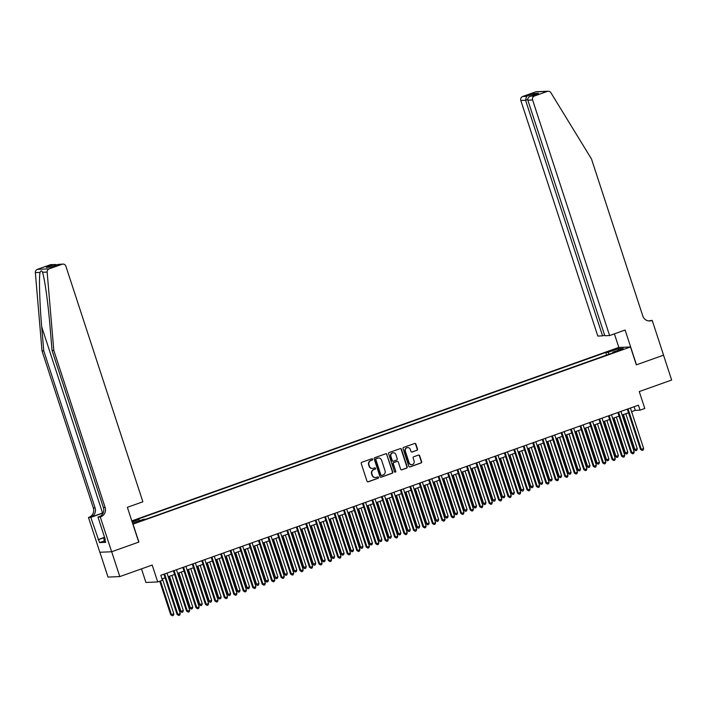 <?xml version="1.0" encoding="UTF-8"?>
<svg xmlns="http://www.w3.org/2000/svg" width="707" height="707" viewBox="0 0 707 707"><rect width="100%" height="100%" fill="white"/><g stroke="black" fill="none" stroke-linecap="round" stroke-linejoin="round"><path stroke-width="1.06" d="M372.598 459.223A0.725 0.689 87.6 0 0 371.723 458.763L361.86 462.281A1.034 0.981 87.6 0 0 361.25 463.589L366.995 481.149A1.034 0.981 87.6 0 0 368.241 481.794L378.104 478.277A0.725 0.689 87.6 0 0 377.847 476.88A0.725 0.689 87.6 0 0 377.653 476.916L376.38 477.366A3.296 3.137 87.6 0 1 372.386 475.307L371.909 473.84A3.296 3.137 87.6 0 1 373.862 469.66L375.134 469.209A0.725 0.689 87.6 0 0 374.887 467.804A0.725 0.689 87.6 0 0 374.692 467.84L373.411 468.299A3.296 3.137 87.6 0 1 369.425 466.231L368.948 464.764A3.296 3.137 87.6 0 1 370.892 460.584L372.174 460.133A0.725 0.689 87.6 0 0 372.598 459.223M372.377 468.467A3.296 3.137 87.6 0 1 369.107 466.249L368.63 464.782A3.296 3.137 87.6 0 1 370.574 460.602L371.855 460.151A0.725 0.689 87.6 0 0 371.758 458.755M367.808 481.838A1.034 0.981 87.6 0 0 367.923 481.803L377.785 478.294A0.725 0.689 87.6 0 0 377.688 476.907M375.337 477.543A3.296 3.137 87.6 0 1 372.068 475.316L371.59 473.858A3.296 3.137 87.6 0 1 373.543 469.678L374.816 469.218A0.725 0.689 87.6 0 0 374.728 467.831M611.926 350.133L616.142 349.046L611.926 350.133M416.883 450.359A1.034 0.981 87.6 0 0 417.492 449.051L415.884 444.129A1.034 0.981 87.6 0 0 414.638 443.483L403.679 447.381A1.034 0.981 87.6 0 0 403.07 448.689L408.814 466.249A1.034 0.981 87.6 0 0 410.06 466.894L421.01 462.997A1.034 0.981 87.6 0 0 421.619 461.689L419.675 455.741A1.034 0.981 87.6 0 0 418.429 455.096L413.745 456.766A1.034 0.981 87.6 0 0 413.135 458.065L414.099 461.017A2.757 2.625 87.6 0 1 411.73 464.658A2.757 2.625 87.6 0 1 409.132 462.793L405.35 451.225A2.757 2.625 87.6 0 1 407.718 447.593A2.757 2.625 87.6 0 1 410.316 449.458L410.953 451.384A1.034 0.981 87.6 0 0 412.199 452.029L416.564 450.377A1.034 0.981 87.6 0 0 417.174 449.069L415.566 444.137A1.034 0.981 87.6 0 0 414.753 443.448M133.031 524.161L138.881 542.057L111.688 551.743L119.81 576.585L152.199 565.052L157.723 581.949L162.451 580.261L160.834 575.295L638.43 405.182L640.056 410.148L644.784 408.46L639.261 391.563L671.65 380.03L663.528 355.179L636.335 364.865L630.494 346.978L132.872 524.17M387.012 454.415A1.034 0.981 87.6 0 0 385.766 453.77L374.807 457.668A1.034 0.981 87.6 0 0 374.206 458.976L379.942 476.536A1.034 0.981 87.6 0 0 381.188 477.181L392.146 473.283A1.034 0.981 87.6 0 0 392.756 471.976L386.694 454.424A1.034 0.981 87.6 0 0 385.881 453.735M389.248 452.524L400.197 448.627A1.034 0.981 87.6 0 1 401.443 449.272L407.188 466.832A1.034 0.981 87.6 0 1 406.578 468.14L401.894 469.81A1.034 0.981 87.6 0 1 400.639 469.165L398.315 462.042A1.034 0.981 87.6 0 0 397.069 461.397L393.958 462.502A1.034 0.981 87.6 0 0 393.348 463.81L395.77 471.224A0.725 0.689 87.6 0 1 395.151 472.179A0.725 0.689 87.6 0 1 394.471 471.684L388.638 453.832A1.034 0.981 87.6 0 1 389.248 452.524M119.81 576.585L108.012 577.089L99.899 552.255M132.068 521.686L134.754 520.511L131.891 521.156M131.802 520.9L618.696 347.473L630.494 346.978M606.606 355.091L605.749 352.475L136.663 519.557L138.899 519.468L139.703 520.697M605.749 352.475L607.985 352.378L618.386 348.675L623.229 348.471L612.828 352.174L615.063 352.077L145.978 519.168L143.742 519.256L132.492 523.003M132.129 521.881L138.899 519.468M141.488 568.87L145.925 582.453L157.723 581.949M631.607 411.66L635.266 410.352L640.056 410.148M162.018 578.918L165.102 577.822M168.186 576.718L174.558 574.455M177.651 573.35L184.014 571.088M187.108 569.983L193.471 567.712M196.564 566.616L202.936 564.345M206.02 563.249L212.392 560.978M215.476 559.882L221.848 557.611M224.932 556.506L231.304 554.244M234.388 553.139L240.76 550.868M243.853 549.772L250.216 547.501M253.309 546.405L259.672 544.134M262.765 543.038L269.137 540.767M272.222 539.662L278.593 537.4M281.678 536.295L288.049 534.032M291.134 532.928L297.506 530.657M300.599 529.561L306.962 527.289M310.055 526.194L316.418 523.922M319.511 522.827L325.874 520.555M328.967 519.451L335.339 517.188M338.423 516.083L344.795 513.821M347.879 512.716L354.251 510.445M357.335 509.349L363.707 507.078M366.8 505.982L373.163 503.711M376.257 502.615L382.62 500.344M385.713 499.239L392.085 496.977M395.169 495.872L401.541 493.601M404.625 492.505L410.997 490.234M414.081 489.138L420.453 486.867M423.537 485.771L429.909 483.5M433.002 482.395L439.365 480.133M442.458 479.028L448.821 476.765M451.914 475.661L458.286 473.39M461.371 472.294L467.742 470.022M470.827 468.927L477.198 466.655M480.283 465.559L486.655 463.288M489.739 462.184L496.111 459.921M499.204 458.816L505.567 456.554M508.66 455.449L515.023 453.178M518.116 452.082L524.488 449.811M527.572 448.715L533.944 446.444M537.028 445.348L543.4 443.077M546.484 441.972L552.856 439.71M555.941 438.605L562.312 436.343M565.406 435.238L571.769 432.967M574.862 431.871L581.225 429.6M584.318 428.504L590.69 426.233M593.774 425.137L600.146 422.866M603.23 421.761L609.602 419.498M612.686 418.394L619.058 416.123M622.142 415.027L628.514 412.755M634.082 406.728L635.266 410.352M612.828 352.174L612.836 352.873M609.16 354.18L607.985 352.378M618.386 348.675L618.006 350.327M380.755 477.225A1.034 0.981 87.6 0 0 380.87 477.198L391.828 473.292A1.034 0.981 87.6 0 0 392.438 471.984L386.694 454.424M376.283 458.666A0.725 0.689 87.6 0 0 375.85 459.585L380.887 474.998A0.725 0.689 87.6 0 0 381.762 475.449L383.106 474.971A3.296 3.137 87.6 0 0 385.059 470.791L381.612 460.257A3.296 3.137 87.6 0 0 377.626 458.189L375.956 458.684A0.725 0.689 87.6 0 0 375.532 459.594L375.85 459.585M381.409 475.475A0.725 0.689 87.6 0 1 380.569 475.016L375.532 459.594M378.342 458.03A3.296 3.137 87.6 0 0 377.308 458.207L377.626 458.189M375.956 458.684L377.308 458.207M401.452 469.855A1.034 0.981 87.6 0 0 401.567 469.819L406.26 468.149A1.034 0.981 87.6 0 0 406.87 466.841L401.125 449.281A1.034 0.981 87.6 0 0 400.321 448.592M397.184 461.362A1.034 0.981 87.6 0 0 396.751 461.406L393.64 462.519A1.034 0.981 87.6 0 0 393.03 463.819L395.77 471.224M394.992 472.161A0.725 0.689 87.6 0 0 395.452 471.233M395.902 454.654A2.757 2.625 87.6 0 0 393.295 452.78A2.757 2.625 87.6 0 0 390.936 456.422L392.261 460.496A1.034 0.981 87.6 0 0 393.507 461.141L396.618 460.027A1.034 0.981 87.6 0 0 397.228 458.719L395.902 454.654M393.136 452.789A2.757 2.625 87.6 0 0 390.618 456.43L390.936 456.422M393.074 461.185A1.034 0.981 87.6 0 1 391.943 460.504L390.618 456.43M411.757 452.073A1.034 0.981 87.6 0 0 411.881 452.047L416.564 450.377M407.559 447.602A2.757 2.625 87.6 0 0 405.031 451.243L405.35 451.225M411.571 464.658A2.757 2.625 87.6 0 1 408.814 462.802L405.031 451.243M409.627 466.947A1.034 0.981 87.6 0 0 409.742 466.912L420.692 463.005A1.034 0.981 87.6 0 0 421.301 461.706L419.357 455.75A1.034 0.981 87.6 0 0 418.544 455.061M159.747 581.225L170.705 614.745L173.869 613.87L162.398 578.786M160.471 580.968L171.501 614.71L172.393 615.762L170.705 614.745M173.869 613.87L173.339 615.426L172.393 615.762M163.918 574.199L177.086 614.471L177.881 614.436L164.643 573.934M180.241 613.596L179.719 615.152L178.774 615.488L177.881 614.436L180.241 613.596L167.002 573.094M178.774 615.488L177.086 614.471M105.44 541.544L104.76 541.703L103.461 537.735L104.45 536.94M104.618 537.453L103.461 537.735M103.231 512.761A13.672 1.175 -18.1 0 0 102.559 512.999L90.743 517.215L88.472 517.471L99.846 552.255L111.644 551.76L138.74 542.11L127.366 507.317L142.876 501.793L65.884 266.221A3.146 2.996 87.6 0 0 62.066 264.25L49.163 268.854A3.146 2.996 87.6 0 0 47.148 272.098L53.803 350.425L105.14 507.467A7.344 6.999 -92.4 0 1 100.792 516.782L100.27 516.967L111.644 551.76M53.803 350.425L52.062 350.495L50.02 326.484C48.156 303.524 44.594 277.939 42.482 272.301C41.846 270.445 41.024 270.481 40.016 272.407C38.876 278.178 39.68 303.886 41.713 326.837L43.754 350.849L95.083 507.891A7.344 6.999 -92.4 0 1 90.743 517.215M47.148 272.098L42.455 272.23M43.754 350.849L42.013 350.928L93.342 507.971A7.344 6.999 -92.4 0 1 88.994 517.285M100.792 516.782L99.042 516.861A7.344 6.999 -92.4 0 0 103.39 507.538L52.062 350.495M62.066 264.25L58.257 264.418L50.409 267.211L46.229 267.387L54.086 264.595L50.277 264.754L37.365 269.358L49.163 268.854M40.016 272.407L35.35 272.602L42.013 350.928M100.27 516.967L97.964 517.064L105.237 539.335L104.724 539.353L105.193 539.185M104.477 540.846L99.546 542.596L105.705 542.331L104.724 539.353M99.546 542.596L90.788 517.374L88.472 517.471M103.134 512.99L103.125 512.973A11.807 1.016 -18.1 0 0 103.125 512.973L90.788 517.374M97.964 517.064L100.403 516.198M35.35 272.602A3.146 2.996 -92.4 0 1 37.365 269.358M50.277 264.754A3.146 2.996 -92.4 0 1 51.116 264.595L57.187 264.78M98.061 539.635L103.487 537.7M103.496 537.859L98.573 539.618M58.257 264.418L62.914 264.091M50.409 267.211L46.229 267.387M54.086 264.595L55.19 264.418M609.602 335.551L532.601 99.979L527.837 100.182L604.83 335.754L609.602 335.551L625.112 330.028L636.477 364.812L663.573 355.161L652.207 320.377L648.681 320.907M604.626 335.118L602.567 335.852L597.804 336.055L520.812 100.482A3.146 2.996 -92.4 0 1 522.667 96.488L535.579 91.892A3.146 2.996 -92.4 0 1 536.419 91.733L548.217 91.23A3.146 2.996 87.6 0 1 550.868 92.679L591.459 158.916L642.787 315.958A7.344 6.999 87.6 0 0 651.686 320.563L652.207 320.377M522.667 96.488L526.476 96.329L534.333 93.536L538.504 93.359L530.657 96.152L534.465 95.993L547.377 91.389L535.579 91.892M618.846 347.473L614.392 333.845M602.567 335.852L525.575 100.279L520.812 100.482M548.217 91.23A3.146 2.996 87.6 0 0 547.377 91.389M534.465 95.993A3.146 2.996 87.6 0 0 532.601 99.979M648.849 320.925A7.344 6.999 87.6 0 0 649.936 320.633L651.686 320.563M526.476 96.329L525.575 100.279L527.714 99.519M534.333 93.536L533.264 95.215M538.504 93.359L537.841 93.589M527.837 100.182C527.493 98.317 528.429 96.974 530.657 96.152L538.168 93.465M168.77 576.514L180.161 611.378L180.957 611.343L183.325 610.495L171.854 575.418M169.494 576.258L180.957 611.343L181.849 612.386L180.161 611.378M183.325 610.495L182.795 612.05L181.849 612.386M178.226 573.147L189.617 608.002L190.422 607.976L192.781 607.127L181.319 572.043M178.951 572.891L190.422 607.976L191.305 609.019L189.617 608.002M192.781 607.127L192.26 608.683L191.305 609.019M187.682 569.78L199.074 604.635L202.237 603.76L190.775 568.675M188.407 569.524L199.878 604.6L200.77 605.652L199.074 604.635M202.237 603.76L201.716 605.316L200.77 605.652M197.138 566.413L208.538 601.268L211.693 600.393L200.231 565.308M197.863 566.148L209.334 601.233L210.226 602.284L208.538 601.268M211.693 600.393L211.172 601.949L210.226 602.284M173.374 570.823L186.542 611.104L187.337 611.069L174.099 570.567M189.697 610.229L189.176 611.785L188.23 612.121L187.337 611.069L189.697 610.229L176.467 569.727M188.23 612.121L186.542 611.104M182.83 567.456L195.998 607.737L196.793 607.702L183.555 567.2M199.162 606.862L198.632 608.409L197.686 608.754L196.793 607.702L199.162 606.862L185.923 566.36M197.686 608.754L195.998 607.737M192.286 564.089L205.454 604.361L206.25 604.335L193.011 563.832M208.618 603.486L208.088 605.042L207.142 605.378L206.25 604.335L208.618 603.486L195.379 562.993M207.142 605.378L205.454 604.361M201.751 560.722L214.91 600.994L215.706 600.959L202.467 560.465M218.074 600.119L217.544 601.675L216.598 602.011L215.706 600.959L218.074 600.119L204.836 559.617M216.598 602.011L214.91 600.994M206.603 563.037L217.995 597.901L218.79 597.866L221.15 597.026L209.687 561.941M207.319 562.781L218.79 597.866L219.683 598.917L217.995 597.901M221.15 597.026L220.628 598.582L219.683 598.917M211.207 557.355L224.366 597.627L225.162 597.592L211.932 557.089M227.53 596.752L227 598.308L226.054 598.643L225.162 597.592L227.53 596.752L214.292 556.25M226.054 598.643L224.366 597.627M216.059 559.67L227.451 594.534L230.615 593.659L219.143 558.574M216.784 559.414L228.246 594.499L229.139 595.55L227.451 594.534M230.615 593.659L230.084 595.206L229.139 595.55M220.664 553.979L233.823 594.26L234.627 594.225L221.388 553.722M236.986 593.385L236.465 594.941L235.519 595.276L234.627 594.225L236.986 593.385L223.748 552.883M235.519 595.276L233.823 594.26M225.515 556.303L236.907 591.158L237.702 591.132L240.071 590.283L228.6 555.207M226.24 556.047L237.702 591.132L238.595 592.174L236.907 591.158M240.071 590.283L239.54 591.839L238.595 592.174M230.12 550.612L243.288 590.893L244.083 590.858L230.844 550.355M246.443 590.018L245.921 591.573L244.976 591.909L244.083 590.858L246.443 590.018L233.204 549.516M244.976 591.909L243.288 590.893M234.971 552.936L246.363 587.791L249.527 586.916L238.056 551.831M235.696 552.68L247.158 587.756L248.051 588.807L246.363 587.791M249.527 586.916L248.997 588.471L248.051 588.807M239.576 547.245L252.744 587.526L253.539 587.49L240.3 546.988M255.899 586.642L255.377 588.197L254.432 588.542L253.539 587.49L255.899 586.642L242.669 546.149M254.432 588.542L252.744 587.526M244.428 549.569L255.819 584.424L258.983 583.549L247.521 548.464M245.152 549.312L256.623 584.389L257.516 585.44L255.819 584.424M258.983 583.549L258.462 585.104L257.516 585.44M249.032 543.877L262.2 584.15L262.995 584.123L249.757 543.621M265.364 583.275L264.833 584.83L263.888 585.166L262.995 584.123L265.364 583.275L252.125 542.773M263.888 585.166L262.2 584.15M253.884 546.202L265.275 581.057L268.439 580.182L256.977 545.097M254.608 545.937L266.079 581.021L266.972 582.073L265.275 581.057M268.439 580.182L267.918 581.737L266.972 582.073M258.488 540.51L271.656 580.783L272.451 580.747L259.213 540.254M274.82 579.908L274.289 581.463L273.344 581.799L272.451 580.747L274.82 579.908L261.581 539.406M273.344 581.799L271.656 580.783M263.34 542.826L274.74 577.69L275.536 577.654L277.895 576.815L266.433 541.73M264.065 542.569L275.536 577.654L276.428 578.706L274.74 577.69M277.895 576.815L277.374 578.37L276.428 578.706M267.953 537.143L281.112 577.416L281.907 577.38L268.669 536.878M284.276 576.541L283.746 578.096L282.8 578.432L281.907 577.38L284.276 576.541L271.037 536.039M282.8 578.432L281.112 577.416M272.805 539.459L284.196 574.323L284.992 574.287L287.351 573.439L275.889 538.363M273.521 539.202L284.992 574.287L285.884 575.339L284.196 574.323M287.351 573.439L286.83 574.994L285.884 575.339M277.409 533.767L290.568 574.049L291.364 574.013L278.134 533.511M293.732 573.174L293.202 574.729L292.256 575.065L291.364 574.013L293.732 573.174L280.493 532.671M292.256 575.065L290.568 574.049M282.261 536.092L293.652 570.947L294.448 570.92L296.816 570.072L285.345 534.996M282.986 535.835L294.448 570.92L295.34 571.963L293.652 570.947M296.816 570.072L296.286 571.627L295.34 571.963M286.865 530.4L300.024 570.682L300.829 570.646L287.59 530.144M303.188 569.807L302.667 571.362L301.721 571.698L300.829 570.646L303.188 569.807L289.95 529.304M301.721 571.698L300.024 570.682M291.717 532.725L303.109 567.58L306.272 566.705L294.801 531.62M292.442 532.468L303.904 567.544L304.797 568.596L303.109 567.58M306.272 566.705L305.742 568.26L304.797 568.596M296.321 527.033L309.489 567.314L310.285 567.279L297.046 526.777M312.644 566.431L312.123 567.986L311.177 568.322L310.285 567.279L312.644 566.431L299.406 525.937M311.177 568.322L309.489 567.314M301.173 529.357L312.565 564.213L315.729 563.338L304.257 528.253M301.898 529.092L313.36 564.177L314.253 565.229L312.565 564.213M315.729 563.338L315.198 564.893L314.253 565.229M305.778 523.666L318.945 563.939L319.741 563.912L306.502 523.41M322.1 563.064L321.579 564.619L320.633 564.955L319.741 563.912L322.1 563.064L308.871 522.561M320.633 564.955L318.945 563.939M310.629 525.981L322.021 560.845L322.825 560.81L325.185 559.971L313.722 524.886M311.354 525.725L322.825 560.81L323.718 561.862L322.021 560.845M325.185 559.971L324.663 561.526L323.718 561.862M315.234 520.299L328.402 560.571L329.197 560.536L315.958 520.043M331.565 559.697L331.035 561.252L330.089 561.588L329.197 560.536L331.565 559.697L318.327 519.194M330.089 561.588L328.402 560.571M320.085 522.614L331.477 557.478L332.281 557.443L334.641 556.603L323.179 521.519M320.81 522.358L332.281 557.443L333.174 558.495L331.477 557.478M334.641 556.603L334.119 558.159L333.174 558.495M324.69 516.932L337.858 557.204L338.653 557.169L325.414 516.667M341.021 556.329L340.491 557.885L339.546 558.221L338.653 557.169L341.021 556.329L327.783 515.827M339.546 558.221L337.858 557.204M329.542 519.247L340.942 554.111L341.737 554.076L344.097 553.228L332.635 518.151M330.266 518.991L341.737 554.076L342.63 555.119L340.942 554.111M344.097 553.228L343.575 554.783L342.63 555.119M334.155 513.556L347.314 553.837L348.109 553.802L334.871 513.3M350.478 552.962L349.947 554.518L349.002 554.854L348.109 553.802L350.478 552.962L337.239 512.46M349.002 554.854L347.314 553.837M339.007 515.88L350.398 550.735L351.193 550.709L353.553 549.86L342.091 514.776M339.722 515.624L351.193 550.709L352.086 551.752L350.398 550.735M353.553 549.86L353.032 551.416L352.086 551.752M343.611 510.189L356.77 550.47L357.565 550.435L344.336 509.933M359.934 549.595L359.403 551.142L358.458 551.487L357.565 550.435L359.934 549.595L346.695 509.093M358.458 551.487L356.77 550.47M348.463 512.513L359.854 547.368L363.018 546.493L351.547 511.408M349.187 512.257L360.65 547.333L361.542 548.385L359.854 547.368M363.018 546.493L362.488 548.049L361.542 548.385M353.067 506.822L366.226 547.094L367.03 547.068L353.792 506.566M369.39 546.219L368.868 547.775L367.923 548.111L367.03 547.068L369.39 546.219L356.151 505.726M367.923 548.111L366.226 547.094M357.919 509.146L369.31 544.001L372.474 543.126L361.003 508.041M358.643 508.881L370.106 543.966L370.998 545.017L369.31 544.001M372.474 543.126L371.944 544.682L370.998 545.017M362.523 503.455L375.691 543.727L376.486 543.692L363.248 503.198M378.846 542.852L378.325 544.408L377.379 544.744L376.486 543.692L378.846 542.852L365.607 502.35M377.379 544.744L375.691 543.727M367.375 505.77L378.766 540.634L381.93 539.759L370.459 504.674M368.1 505.514L379.562 540.599L380.454 541.65L378.766 540.634M381.93 539.759L381.4 541.315L380.454 541.65M371.979 500.088L385.147 540.36L385.942 540.325L372.704 499.831M388.302 539.485L387.781 541.041L386.835 541.376L385.942 540.325L388.302 539.485L375.072 498.983M386.835 541.376L385.147 540.36M376.831 502.403L388.223 537.267L389.027 537.232L391.386 536.392L379.924 501.307M377.556 502.147L389.027 537.232L389.919 538.283L388.223 537.267M391.386 536.392L390.865 537.947L389.919 538.283M381.435 496.721L394.603 536.993L395.399 536.958L382.16 496.455M397.767 536.118L397.237 537.673L396.291 538.009L395.399 536.958L397.767 536.118L384.528 495.616M396.291 538.009L394.603 536.993M386.287 499.036L397.679 533.9L398.483 533.865L400.842 533.016L389.38 497.94M387.012 498.78L398.483 533.865L399.375 534.907L397.679 533.9M400.842 533.016L400.321 534.572L399.375 534.907M390.891 493.345L404.059 533.626L404.855 533.591L391.616 493.088M407.223 532.751L406.693 534.306L405.747 534.642L404.855 533.591L407.223 532.751L393.985 492.249M405.747 534.642L404.059 533.626M395.743 495.669L407.144 530.524L410.299 529.649L398.836 494.564M396.468 495.413L407.939 530.489L408.832 531.54L407.144 530.524M410.299 529.649L409.777 531.204L408.832 531.54M400.356 489.978L413.515 530.259L414.311 530.223L401.072 489.721M416.679 529.375L416.149 530.93L415.203 531.275L414.311 530.223L416.679 529.375L403.441 488.882M415.203 531.275L413.515 530.259M405.208 492.302L416.6 527.157L419.764 526.282L408.293 491.197M405.924 492.045L417.395 527.122L418.288 528.173L416.6 527.157M419.764 526.282L419.233 527.837L418.288 528.173M409.813 486.61L422.972 526.883L423.767 526.856L410.537 486.354M426.135 526.008L425.605 527.563L424.66 527.899L423.767 526.856L426.135 526.008L412.897 485.515M424.66 527.899L422.972 526.883M414.664 488.935L426.056 523.79L429.22 522.915L417.749 487.83M415.389 488.67L426.851 523.754L427.744 524.806L426.056 523.79M429.22 522.915L428.689 524.47L427.744 524.806M419.269 483.243L432.428 523.516L433.232 523.48L419.993 482.987M435.592 522.641L435.07 524.196L434.125 524.532L433.232 523.48L435.592 522.641L422.353 482.139M434.125 524.532L432.428 523.516M424.12 485.559L435.512 520.423L438.676 519.548L427.205 484.463M424.845 485.302L436.307 520.387L437.2 521.439L435.512 520.423M438.676 519.548L438.146 521.103L437.2 521.439M428.725 479.876L441.893 520.149L442.688 520.113L429.449 479.611M445.048 519.274L444.526 520.829L443.581 521.165L442.688 520.113L445.048 519.274L431.809 478.772M443.581 521.165L441.893 520.149M433.577 482.192L444.968 517.056L445.764 517.02L448.132 516.172L436.661 481.096M434.301 481.935L445.764 517.02L446.656 518.072L444.968 517.056M448.132 516.172L447.602 517.727L446.656 518.072M438.181 476.5L451.349 516.782L452.144 516.746L438.906 476.244M454.504 515.907L453.982 517.462L453.037 517.798L452.144 516.746L454.504 515.907L441.274 475.404M453.037 517.798L451.349 516.782M443.033 478.825L454.424 513.68L455.228 513.653L457.588 512.805L446.126 477.729M443.757 478.568L455.228 513.653L456.121 514.696L454.424 513.68M457.588 512.805L457.067 514.36L456.121 514.696M447.637 473.133L460.805 513.415L461.6 513.379L448.362 472.877M463.969 512.54L463.438 514.095L462.493 514.431L461.6 513.379L463.969 512.54L450.73 472.037M462.493 514.431L460.805 513.415M452.489 475.458L463.88 510.313L467.044 509.438L455.582 474.353M453.214 475.201L464.685 510.277L465.577 511.329L463.88 510.313M467.044 509.438L466.523 510.993L465.577 511.329M457.093 469.766L470.261 510.047L471.056 510.012L457.818 469.51M473.425 509.164L472.895 510.719L471.949 511.064L471.056 510.012L473.425 509.164L460.186 468.67M471.949 511.064L470.261 510.047M461.945 472.09L473.345 506.946L476.5 506.071L465.038 470.986M462.67 471.825L474.141 506.91L475.033 507.962L473.345 506.946M476.5 506.071L475.979 507.626L475.033 507.962M466.558 466.399L479.717 506.672L480.513 506.645L467.274 466.143M482.881 505.797L482.351 507.352L481.405 507.688L480.513 506.645L482.881 505.797L469.642 465.294M481.405 507.688L479.717 506.672M471.41 468.714L482.801 503.578L485.965 502.704L474.494 467.619M472.126 468.458L483.597 503.543L484.489 504.595L482.801 503.578M485.965 502.704L485.435 504.259L484.489 504.595M476.014 463.032L489.173 503.304L489.969 503.269L476.739 462.776M492.337 502.43L491.807 503.985L490.861 504.321L489.969 503.269L492.337 502.43L479.099 461.927M490.861 504.321L489.173 503.304M480.866 465.347L492.258 500.211L495.421 499.336L483.95 464.252M481.591 465.091L493.053 500.176L493.946 501.228L492.258 500.211M495.421 499.336L494.891 500.892L493.946 501.228M485.47 459.665L498.629 499.937L499.434 499.902L486.195 459.4M501.793 499.062L501.272 500.618L500.326 500.954L499.434 499.902L501.793 499.062L488.555 458.56M500.326 500.954L498.629 499.937M490.322 461.98L501.714 496.844L502.509 496.809L504.878 495.961L493.406 460.884M491.047 461.724L502.509 496.809L503.402 497.861L501.714 496.844M504.878 495.961L504.347 497.516L503.402 497.861M494.927 456.289L508.094 496.57L508.89 496.535L495.651 456.033M511.249 495.695L510.728 497.251L509.782 497.587L508.89 496.535L511.249 495.695L498.011 455.193M509.782 497.587L508.094 496.57M499.778 458.613L511.17 493.468L511.965 493.442L514.334 492.593L502.863 457.509M500.503 458.357L511.965 493.442L512.858 494.485L511.17 493.468M514.334 492.593L513.803 494.149L512.858 494.485M504.383 452.922L517.551 493.203L518.346 493.168L505.107 452.666M520.706 492.328L520.184 493.884L519.238 494.22L518.346 493.168L520.706 492.328L507.476 451.826M519.238 494.22L517.551 493.203M509.234 455.246L520.626 490.101L523.79 489.226L512.328 454.141M509.959 454.99L521.43 490.066L522.323 491.118L520.626 490.101M523.79 489.226L523.268 490.782L522.323 491.118M513.839 449.555L527.007 489.836L527.802 489.801L514.563 449.298M530.17 488.952L529.64 490.508L528.695 490.844L527.802 489.801L530.17 488.952L516.932 448.459M528.695 490.844L527.007 489.836M518.691 451.879L530.091 486.734L533.246 485.859L521.784 450.774M519.415 451.614L530.886 486.699L531.779 487.75L530.091 486.734M533.246 485.859L532.725 487.415L531.779 487.75M523.295 446.188L536.463 486.46L537.258 486.425L524.02 445.931M539.627 485.585L539.096 487.141L538.151 487.477L537.258 486.425L539.627 485.585L526.388 445.083M538.151 487.477L536.463 486.46M528.147 448.503L539.547 483.367L540.342 483.332L542.702 482.492L531.24 447.407M528.871 448.247L540.342 483.332L541.235 484.383L539.547 483.367M542.702 482.492L542.181 484.048L541.235 484.383M532.76 442.821L545.919 483.093L546.714 483.058L533.476 442.564M549.083 482.218L548.552 483.774L547.607 484.109L546.714 483.058L549.083 482.218L535.844 441.716M547.607 484.109L545.919 483.093M537.612 445.136L549.003 480L552.167 479.125L540.696 444.04M538.327 444.88L549.799 479.965L550.691 481.016L549.003 480M552.167 479.125L551.637 480.68L550.691 481.016M542.216 439.454L555.375 479.726L556.17 479.691L542.941 439.188M558.539 478.851L558.017 480.407L557.063 480.742L556.17 479.691L558.539 478.851L545.3 438.349M557.063 480.742L555.375 479.726M547.068 441.769L558.459 476.633L559.255 476.598L561.623 475.749L550.152 440.673M547.792 441.513L559.255 476.598L560.147 477.64L558.459 476.633M561.623 475.749L561.093 477.305L560.147 477.64M551.672 436.078L564.831 476.359L565.635 476.324L552.397 435.821M567.995 475.484L567.474 477.039L566.528 477.375L565.635 476.324L567.995 475.484L554.756 434.982M566.528 477.375L564.831 476.359M556.524 438.402L567.915 473.257L568.711 473.23L571.079 472.382L559.608 437.297M557.249 438.146L568.711 473.23L569.603 474.273L567.915 473.257M571.079 472.382L570.549 473.937L569.603 474.273M561.128 432.711L574.296 472.992L575.091 472.956L561.853 432.454M577.451 472.117L576.93 473.663L575.984 474.008L575.091 472.956L577.451 472.117L564.213 431.615M575.984 474.008L574.296 472.992M565.98 435.035L577.372 469.89L580.535 469.015L569.064 433.93M566.705 434.778L578.167 469.855L579.06 470.906L577.372 469.89M580.535 469.015L580.005 470.57L579.06 470.906M570.584 429.343L583.752 469.616L584.548 469.589L571.309 429.087M586.907 468.741L586.386 470.296L585.44 470.632L584.548 469.589L586.907 468.741L573.677 428.248M585.44 470.632L583.752 469.616M575.436 431.668L586.828 466.523L589.992 465.648L578.529 430.563M576.161 431.403L587.632 466.487L588.524 467.539L586.828 466.523M589.992 465.648L589.47 467.203L588.524 467.539M580.04 425.976L593.208 466.249L594.004 466.213L580.765 425.72M596.372 465.374L595.842 466.929L594.896 467.265L594.004 466.213L596.372 465.374L583.134 424.872M594.896 467.265L593.208 466.249M584.892 428.292L596.293 463.156L597.088 463.12L599.448 462.281L587.985 427.196M585.617 428.035L597.088 463.12L597.981 464.172L596.293 463.156M599.448 462.281L598.926 463.836L597.981 464.172M589.497 422.609L602.664 462.882L603.46 462.846L590.221 422.344M605.828 462.007L605.298 463.562L604.352 463.898L603.46 462.846L605.828 462.007L592.59 421.505M604.352 463.898L602.664 462.882M594.348 424.925L605.749 459.789L606.544 459.753L608.904 458.914L597.442 423.829M595.073 424.668L606.544 459.753L607.437 460.805L605.749 459.789M608.904 458.914L608.382 460.46L607.437 460.805M598.962 419.233L612.121 459.515L612.916 459.479L599.677 418.977M615.284 458.64L614.754 460.195L613.809 460.531L612.916 459.479L615.284 458.64L602.046 418.137M613.809 460.531L612.121 459.515M603.813 421.558L615.205 456.413L616 456.386L618.369 455.538L606.898 420.462M604.529 421.301L616 456.386L616.893 457.429L615.205 456.413M618.369 455.538L617.838 457.093L616.893 457.429M608.418 415.866L621.577 456.148L622.381 456.112L609.142 415.61M624.741 455.273L624.219 456.828L623.274 457.164L622.381 456.112L624.741 455.273L611.502 414.77M623.274 457.164L621.577 456.148M613.269 418.19L624.661 453.046L627.825 452.171L616.354 417.086M613.994 417.934L625.456 453.01L626.349 454.062L624.661 453.046M627.825 452.171L627.295 453.726L626.349 454.062M617.874 412.499L631.033 452.78L631.837 452.745L618.598 412.243M634.197 451.897L633.675 453.452L632.73 453.797L631.837 452.745L634.197 451.897L620.958 411.403M632.73 453.797L631.033 452.78M622.726 414.823L634.117 449.679L637.281 448.804L625.81 413.719M623.45 414.558L634.913 449.643L635.805 450.695L634.117 449.679M637.281 448.804L636.751 450.359L635.805 450.695M627.33 409.132L640.498 449.405L641.293 449.378L628.055 408.876M643.653 448.53L643.131 450.085L642.186 450.421L641.293 449.378L643.653 448.53L630.414 408.027M642.186 450.421L640.498 449.405M41.713 326.837L102.559 512.999M95.083 507.891L93.342 507.971M103.39 507.538L105.14 507.467M50.586 267.14L58.434 264.338"/></g></svg>

